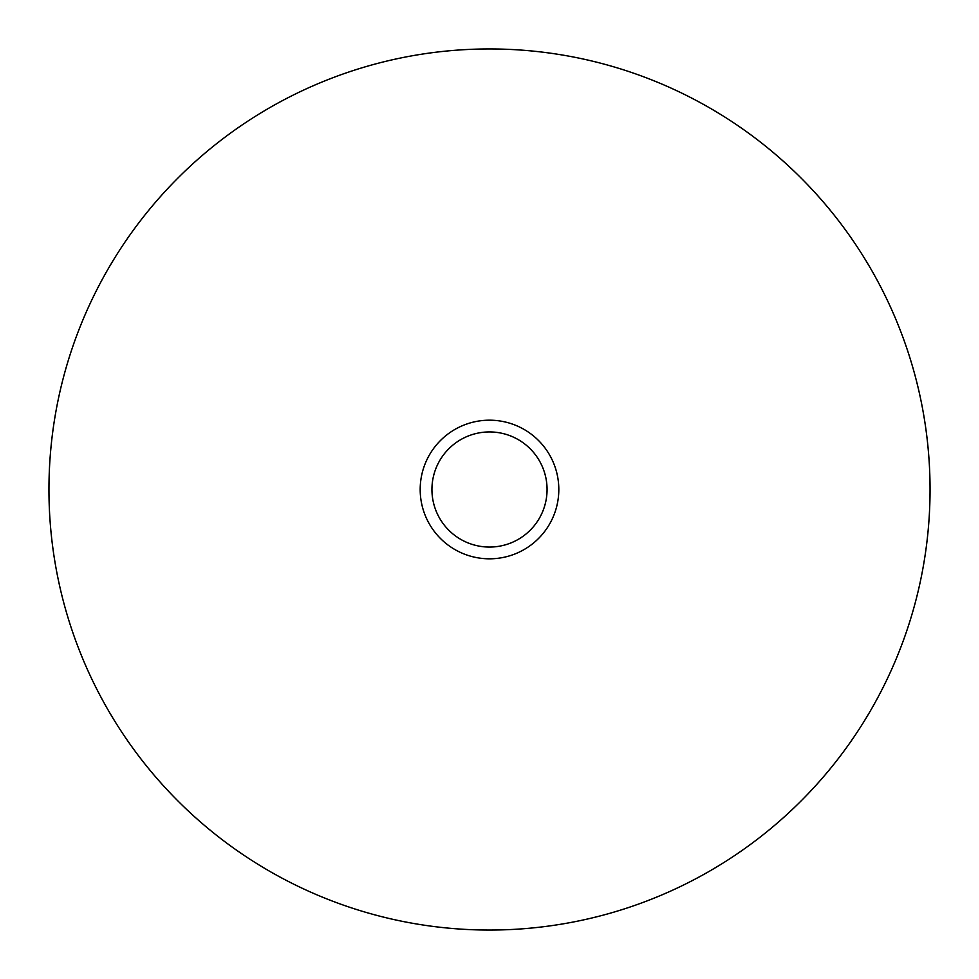 <?xml version="1.0" encoding="UTF-8"?>
<svg xmlns="http://www.w3.org/2000/svg" width="979" height="979" viewBox="0 0 979 979"><rect width="100%" height="100%" fill="white"/><g stroke="black" fill="none" stroke-linecap="round" stroke-linejoin="round"><path stroke-width="1.47" d="M930.05 489.5A440.55 440.55 0 0 0 489.5 48.95A440.55 440.55 0 0 0 48.95 489.5A440.55 440.55 0 0 0 489.5 930.05A440.55 440.55 0 0 0 930.05 489.5M558.813 489.5A69.313 69.313 0 0 0 489.5 420.187A69.313 69.313 0 0 0 420.187 489.5A69.313 69.313 0 0 0 489.5 558.813A69.313 69.313 0 0 0 558.813 489.5M547.065 489.5A57.565 57.565 0 0 1 489.5 547.065A57.565 57.565 0 0 1 431.935 489.5A57.565 57.565 0 0 1 489.5 431.935A57.565 57.565 0 0 1 547.065 489.5"/></g></svg>
